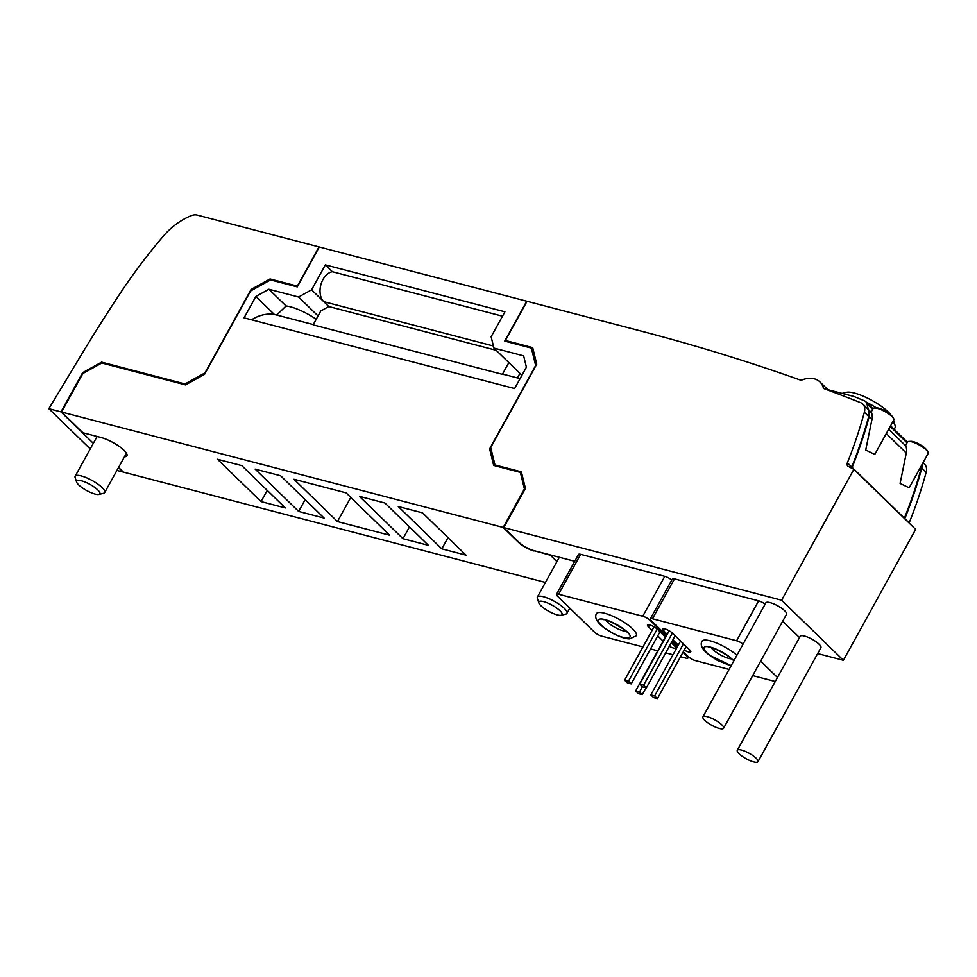 <?xml version="1.0" encoding="UTF-8"?>
<svg xmlns="http://www.w3.org/2000/svg" width="977" height="977" viewBox="0 0 977 977"><rect width="100%" height="100%" fill="white"/><g stroke="black" fill="none" stroke-linecap="round" stroke-linejoin="round"><path stroke-width="1.47" d="M905.398 446.196C905.85 444.901 906.29 446.44 906.729 450.837L900.098 483.456L909.172 487.828L928.15 453.438A11.809 3.114 -151.1 0 0 928.089 452.266A11.809 3.114 -151.1 0 0 923.998 448.003A11.809 3.114 -151.1 0 0 911.712 441.799A11.809 3.114 -151.1 0 0 909.392 441.409A11.809 3.114 -151.1 0 0 908.488 441.445A11.809 3.114 -151.1 0 0 907.462 442.019L905.496 445.597M871.02 412.77C871.472 411.464 871.924 413.015 872.351 417.399L865.72 450.031L874.794 454.403L893.772 420A11.809 3.114 -151.1 0 0 893.711 418.84A11.809 3.114 -151.1 0 0 889.632 414.578A11.809 3.114 -151.1 0 0 877.346 408.374A11.809 3.114 -151.1 0 0 875.013 407.971A11.809 3.114 -151.1 0 0 874.11 408.02A11.809 3.114 -151.1 0 0 873.096 408.581L871.118 412.16M297.252 286.884L319.284 246.986L526.725 301.209L504.706 341.107L531.39 348.081L535.652 365.508L489.636 448.883L493.678 465.431L520.375 472.404L524.417 488.964L503.179 527.446L61.588 412.025L82.825 373.544L101.828 363.017L185.532 384.889L204.535 374.362L250.564 290.999L270.556 279.91L297.252 286.884M523.635 355.848L526.408 367.169L514.61 388.553L244.067 317.843L255.876 296.458L268.87 289.253L298.596 297.02L311.59 289.827L325.365 264.877L504.914 311.81L491.138 336.747L493.91 348.081L523.635 355.848M124.47 456.772A18.563 4.897 28.9 0 0 126.937 455.795A18.563 4.897 28.9 0 0 119.218 446.391A18.563 4.897 28.9 0 0 101.107 437.513L82.911 432.762L61.588 412.025M402.976 538.693L428.451 545.349L384.938 503.033L359.463 496.377L402.976 538.693L409.485 526.908M337.456 521.571L389.628 535.213L346.114 492.884L293.943 479.255L337.456 521.571L350.792 497.427M298.644 511.423L324.12 518.091L280.607 475.762L255.131 469.107L298.644 511.423L305.154 499.638M261.03 501.592L285.296 507.942L241.783 465.614L217.517 459.275L261.03 501.592L267.234 490.369M441.787 548.842L466.053 555.18L422.54 512.864L398.274 506.526L441.787 548.842L447.991 537.619M534.187 550.71L550.417 555.266L556.939 561.616M534.04 550.979A12.652 3.334 28.9 0 1 518.408 542.259L503.179 527.446M118.571 467.446L123.383 472.111L545.447 582.439M506.538 341.596L505.402 340.472L527.03 301.282L641.339 331.154A3375.254 2344.653 134.2 0 1 801.116 380.322A24.474 17 134.2 0 1 819.935 381.934A24.474 17 134.2 0 1 823.452 388.431A3375.254 2344.653 134.2 0 1 860.652 402.683A12.652 8.793 134.2 0 1 862.752 404.026A12.652 8.793 134.2 0 1 864.352 412.233A421.905 293.076 134.2 0 1 847.377 462.756A4.213 2.931 134.2 0 0 847.743 465.992A4.213 2.931 134.2 0 0 848.219 466.347L853.849 469.326L781.6 600.208L503.79 527.604L525.418 488.402L521.376 471.854L494.985 464.954L490.723 447.539L536.739 364.165L532.697 347.617L505.402 340.472M574.745 561.311L534.211 550.71A12.652 3.334 28.9 0 1 518.579 541.991L503.79 527.604M642.976 646.933L601.698 636.149A5.911 1.563 28.9 0 1 594.407 632.07L557.427 596.104A5.911 1.563 28.9 0 1 556.499 594.358L578.531 554.447A5.911 1.563 28.9 0 1 580.656 554.35L664.787 576.332A5.911 1.563 28.9 0 1 671.749 580.106M666.607 635.551L651.268 620.627A5.911 1.563 28.9 0 1 650.34 618.881L672.371 578.982A5.911 1.563 28.9 0 1 674.496 578.872L758.628 600.855A5.911 1.563 28.9 0 1 765.101 604.213M782.687 621.238L799.504 637.602M853.849 469.326L915.644 529.412L843.383 660.305L817.664 653.589M843.383 660.305L781.6 600.208M723.603 728.268L786.546 614.264A11.809 3.114 -151.1 0 0 781.637 608.268A11.809 3.114 -151.1 0 0 770.108 602.626A11.809 3.114 -151.1 0 0 765.858 602.846L702.915 716.849A11.809 3.114 -151.1 0 0 707.824 722.846A11.809 3.114 -151.1 0 0 719.353 728.488A11.809 3.114 -151.1 0 0 723.603 728.268A11.809 3.114 -151.1 0 0 718.693 722.284A11.809 3.114 -151.1 0 0 707.165 716.642A11.809 3.114 -151.1 0 0 702.915 716.849M757.981 761.706L820.912 647.69A11.809 3.114 -151.1 0 0 816.003 641.706A11.809 3.114 -151.1 0 0 804.486 636.051A11.809 3.114 -151.1 0 0 800.236 636.271L737.293 750.287A11.809 3.114 -151.1 0 0 742.202 756.271A11.809 3.114 -151.1 0 0 753.731 761.926A11.809 3.114 -151.1 0 0 757.981 761.706A11.809 3.114 -151.1 0 0 753.072 755.722A11.809 3.114 -151.1 0 0 741.543 750.067A11.809 3.114 -151.1 0 0 737.293 750.287M923.057 462.671L924.535 464.124A12.652 8.793 134.2 0 1 926.147 472.331A421.905 293.076 134.2 0 1 909.172 522.854L847.377 462.756M909.172 487.828L909.538 487.144M874.794 454.403L875.16 453.719M867.307 408.471A12.652 8.793 134.2 0 1 867.539 408.679A12.652 8.793 134.2 0 1 869.139 416.886A421.905 293.076 134.2 0 1 852.262 467.153L851.834 466.737A421.905 293.076 134.2 0 0 868.7 416.458L864.352 412.233M922.166 464.283A12.652 8.793 134.2 0 1 921.787 468.093A421.905 293.076 134.2 0 1 904.922 518.36L904.482 517.944A421.905 293.076 134.2 0 0 921.36 467.665L920.664 466.994M921.763 465.003A12.652 8.793 134.2 0 1 921.36 467.665M827.91 389.689L853.959 396.491L864.401 400.802A8.439 5.862 134.2 0 1 865.744 401.681A8.439 5.862 134.2 0 1 866.929 403.806L868.309 409.436M862.752 404.026L867.1 408.252A12.652 8.793 134.2 0 1 868.7 416.458M894.163 429.318L894.944 427.902A33.328 8.793 -151.1 0 0 894.993 425.178A33.328 8.793 -151.1 0 0 892.917 421.563M876.442 407.897A33.328 8.793 -151.1 0 0 866.098 402.023M849.672 395.367A33.328 8.793 -151.1 0 0 848.573 395.074A33.328 8.793 -151.1 0 0 847.523 394.806M890.816 414.785A27.429 7.23 -151.1 0 0 854.374 393.047A27.429 7.23 -151.1 0 0 846.375 392.327L842.089 393.389M83.265 373.299L82.618 372.677L101.62 362.149L185.019 383.949L205.023 372.86L251.04 289.485L270.043 278.958L297.338 286.102L318.978 246.9L197.207 215.074A11.809 8.207 134.2 0 0 191.052 215.722A54.846 38.103 134.2 0 0 163.159 236.336A421.905 293.076 134.2 0 0 120.061 293.527A1265.716 879.239 134.2 0 0 81.714 354.187L48.85 408.691L60.977 411.867L82.618 372.677M60.977 411.867L93.328 443.326M118.425 467.727L122.931 471.683M122.772 471.964L116.922 470.425M90.238 448.944L48.85 408.691M271.191 280.081L270.043 278.958M251.858 290.279L251.04 289.485M185.825 384.73L185.019 383.949M102.768 363.261L101.62 362.149M98.958 494.435L103.574 493.287A16.878 4.445 -151.1 0 0 104.722 492.542A16.878 4.445 -151.1 0 0 97.712 483.994A16.878 4.445 -151.1 0 0 81.25 475.921A16.878 4.445 -151.1 0 0 75.168 476.226A16.878 4.445 -151.1 0 0 75.144 477.606L76.633 482.125A13.251 3.493 -151.1 0 0 95.087 494.093A13.251 3.493 -151.1 0 0 98.958 494.435A13.251 3.493 -151.1 0 0 95.673 488.121A13.251 3.493 -151.1 0 0 81.421 480.794A13.251 3.493 -151.1 0 0 76.633 482.125M561.177 615.254L565.781 614.106A16.878 4.445 -151.1 0 0 566.941 613.348A16.878 4.445 -151.1 0 0 559.919 604.8A16.878 4.445 -151.1 0 0 543.456 596.727A16.878 4.445 -151.1 0 0 537.387 597.032A16.878 4.445 -151.1 0 0 537.362 598.413L538.852 602.931A13.251 3.493 -151.1 0 0 557.305 614.899A13.251 3.493 -151.1 0 0 561.177 615.254A13.251 3.493 -151.1 0 0 557.891 608.927A13.251 3.493 -151.1 0 0 543.639 601.612A13.251 3.493 -151.1 0 0 538.852 602.931M533.259 349.9L531.39 348.081M491.492 450.69L489.636 448.883M521.865 473.857L520.375 472.404M650.34 618.881A5.911 1.563 28.9 0 1 652.465 618.771L736.597 640.765A5.911 1.563 28.9 0 1 743.07 644.124M760.656 661.148L777.472 677.501M775.262 681.506L752.681 675.608M729.086 669.44L695.539 660.672A5.911 1.563 28.9 0 1 688.248 656.605L683.289 651.781M677.659 646.298L672.237 641.022M731.028 665.935L717.362 660.391L709.791 655.518C702.475 649.876 699.862 645.162 701.926 641.376A22.764 5.996 28.9 0 1 733.861 652.795A22.764 5.996 28.9 0 1 736.914 655.262M684.23 650.071A6.118 1.612 -151.1 0 0 690.788 651.854A6.118 1.612 -151.1 0 0 689.835 650.047L672.432 633.12A6.118 1.612 -151.1 0 0 666.754 629.554A6.118 1.612 -151.1 0 0 662.675 629.017A6.118 1.612 -151.1 0 0 663.627 630.824L667.267 634.354M672.897 639.837L678.319 645.113M650.816 694.916L654.675 695.917L657.436 698.604L653.589 697.602L650.816 694.916L680.566 641.034M654.675 695.917L683.436 643.831M657.436 698.604L686.196 646.518M639.764 684.169L643.623 685.17L646.383 687.857L642.536 686.855L639.764 684.169L669.233 630.8M643.623 685.17L672.384 633.072M646.383 687.857L675.144 635.771M731.199 665.618L710.364 655.738A17.928 4.726 28.9 0 1 706.982 646.566A17.928 4.726 28.9 0 1 729.16 656.593L733.861 660.806M556.499 594.358A5.911 1.563 28.9 0 1 558.624 594.248L642.756 616.243A5.911 1.563 28.9 0 1 650.047 620.31L666.29 636.112M671.932 641.584L677.342 646.859M682.984 652.343L687.039 656.288A5.911 1.563 28.9 0 1 687.955 658.034A5.911 1.563 28.9 0 1 685.83 658.132L680.542 656.752M672.982 654.773L665.703 652.868M657.814 650.816L650.535 648.911M628.309 625.207A22.764 5.996 28.9 0 1 636.235 635.783L629.701 638.86C623.9 638.958 615.412 635.319 604.238 627.93C596.935 622.288 594.321 617.574 596.385 613.788A22.764 5.996 28.9 0 1 628.309 625.207M665.642 637.309L657.265 629.164A6.118 1.612 -151.1 0 0 651.586 625.598A6.118 1.612 -151.1 0 0 647.507 625.048A6.118 1.612 -151.1 0 0 648.472 626.855L652.099 630.397M669.343 646.273A6.118 1.612 -151.1 0 0 675.62 647.898A6.118 1.612 -151.1 0 0 674.667 646.09L671.272 642.781M657.729 635.868L663.151 641.144M635.661 690.947L639.508 691.96L642.268 694.647L638.421 693.633L635.661 690.947L665.398 637.077M639.508 691.96L642.402 686.721M642.268 694.647L646.066 687.771M624.608 680.2L628.455 681.213L631.215 683.9L627.368 682.886L624.608 680.2L654.065 626.831M628.455 681.213L657.216 629.115M631.215 683.9L659.976 631.801M604.812 628.15A17.928 4.726 28.9 0 1 601.441 618.991A17.928 4.726 28.9 0 1 623.619 629.005C640.68 641.401 620.713 640.509 604.812 628.15M496.133 466.078L494.985 464.954M521.913 375.315L493.91 348.081M520.082 378.624L506.428 375.058A59.072 39.532 104.6 0 0 502.373 374.325L313.116 324.852L320.786 310.967L328.785 306.534L496.194 350.291M502.373 374.325L508.846 362.601M318.038 315.937L298.596 297.02M328.785 306.534L311.59 289.827M493.409 346.005L323.778 301.673A16.45 11.016 -75.4 0 1 320.957 284.405A16.45 11.016 -75.4 0 1 332.4 271.728L325.365 264.877M332.4 271.728L502.496 316.182M251.529 319.784A59.072 39.532 -75.4 0 1 274.427 314.509L276.699 315.009L286.066 305.972L268.87 289.253M286.066 305.972A27.429 7.23 28.9 0 1 316.218 319.235M276.699 315.009L313.275 324.572M274.427 314.509L255.876 296.458M519.935 373.385L517.431 377.928M906.363 453.096L886.286 433.568M871.997 419.658L869.139 416.886M926.147 472.331L921.787 468.093M907.035 442.813L890.218 426.46M872.656 409.375L866.929 403.806M652.465 618.771L674.496 578.872M736.597 640.765L758.628 600.855M664.714 628.87L663.627 630.824M711.146 647.604A13.08 3.444 -151.1 0 0 715.262 651.586A13.08 3.444 -151.1 0 0 728.866 658.449A13.08 3.444 -151.1 0 0 731.59 658.901M558.624 594.248L580.656 554.35M642.756 616.243L664.787 576.332M650.047 620.31L650.438 619.613M649.546 624.901L648.472 626.855M605.593 620.016A13.08 3.444 -151.1 0 0 609.721 623.998A13.08 3.444 -151.1 0 0 623.314 630.861A13.08 3.444 -151.1 0 0 626.049 631.313M908.488 441.445L910.686 441.323C913.312 441.177 917.488 442.911 923.204 446.55C926.343 449.261 927.967 451.166 928.089 452.266M874.11 408.02L876.32 407.897C878.934 407.739 883.11 409.473 888.826 413.112C891.964 415.823 893.601 417.741 893.711 418.84M905.716 445.817L888.679 429.245M871.35 412.392L867.539 408.679M828.594 390.348L819.935 381.934M907.377 442.178L890.56 425.825M873.011 408.74L865.744 401.681M893.466 420.55L894.993 425.178M97.114 436.475L75.168 476.226M126.436 453.194L104.722 492.542M559.332 557.281L537.387 597.032M569.811 608.146L566.941 613.348M733.104 659.988L728.586 656.373C718.01 649.815 711.354 646.774 708.606 647.25L709.412 646.908M687.955 658.034L688.577 656.91M627.564 632.4L623.045 628.785C612.469 622.227 605.813 619.186 603.053 619.662L603.871 619.32"/></g></svg>
